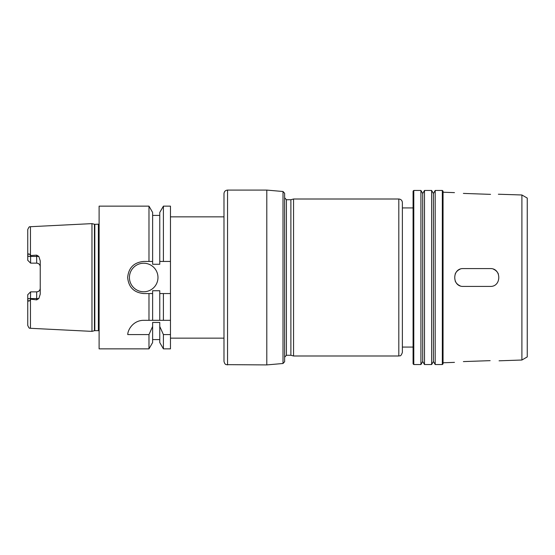 <?xml version="1.0" encoding="UTF-8"?>
<svg xmlns="http://www.w3.org/2000/svg" width="555" height="555" viewBox="0 0 555 555"><rect width="100%" height="100%" fill="white"/><g stroke="black" fill="none" stroke-linecap="round" stroke-linejoin="round"><path stroke-width="0.83" d="M490.141 194.347L463.383 193.411L490.141 194.347C501.651 194.236 501.651 194.236 490.141 194.347L490.544 194.361M498.362 194.229L521.901 194.978L521.901 360.022L499.063 360.812M463.383 193.411C451.881 192.495 451.881 192.495 463.383 193.411M490.141 360.653C501.651 360.764 501.651 360.764 490.141 360.653C501.651 360.764 501.651 360.764 490.141 360.653L463.383 361.589C451.881 362.505 451.881 362.505 463.383 361.589L490.141 360.653M498.39 274.094A8.922 8.922 0 0 0 493.582 269.265M463.383 286.422C451.881 286.97 451.881 268.03 463.383 268.578L490.141 268.578C501.651 268.03 501.651 286.97 490.141 286.422L463.383 286.422L490.141 286.422M459.991 269.251A8.922 8.922 0 0 0 455.149 274.08M455.149 280.92A8.922 8.922 0 0 0 459.991 285.749M490.141 268.578L463.383 268.578M170.461 216.845L223.984 216.845M170.461 320.311L170.461 348.859L163.406 348.859L163.406 334.589L159.764 326.472L159.764 322.455L152.625 322.455L152.625 326.472L148.983 334.589L127.747 334.589C127.803 329.642 133.325 320.339 143.703 320.311L170.461 320.311L170.461 293.553L163.406 293.553L163.406 320.311M227.55 190.088C225.385 190.296 224.192 191.489 223.984 193.653L223.984 361.347C224.893 364.996 226.246 364.434 226.211 364.649L266.795 364.912L266.795 190.088L227.55 190.088L227.55 364.912M283.008 191.503L283.008 363.497L284.639 361.714L284.639 193.286L283.008 191.503L266.795 190.088M284.639 197.802L286.422 199.724L286.422 355.276L284.639 357.198M286.422 199.724L290.889 199.724L290.889 355.276L293.553 355.991L398.809 355.991C399.773 355.325 400.585 357.371 402.375 352.425L402.375 202.575C402.167 200.41 400.974 199.217 398.809 199.009L398.809 355.991M290.889 199.724L293.553 199.009L293.553 355.991M293.553 199.009L398.809 199.009M413.08 207.924L402.375 207.924L402.375 347.076L413.08 347.076M413.794 190.441L413.08 191.156L413.08 363.844L413.794 364.559L420.926 364.559L420.926 190.441L413.794 190.441L413.794 364.559M420.926 190.441L422.709 193.535L422.709 361.465L420.926 364.559M424.499 190.441L424.499 364.559L431.63 364.559L431.63 190.441L424.499 190.441L422.709 193.535M431.63 190.441L433.413 193.535L433.413 361.465L431.63 364.559M435.196 190.441L435.196 364.559L442.335 364.559L442.335 190.441L435.196 190.441L433.413 193.535M442.335 190.441L443.05 191.156L443.05 363.844L442.335 364.559M454.469 192.627L443.05 192.231M521.901 194.978L527.25 198.073L527.25 356.927L521.901 360.022M163.406 293.553L159.764 293.553L159.764 290.737L152.625 290.737L152.625 293.553L143.703 293.553C133.956 292.603 128.6 287.254 127.65 277.5C128.6 267.746 133.956 262.397 143.703 261.447L152.625 261.447L152.625 264.263L159.764 264.263L159.764 212.454L163.406 206.141L170.461 206.141L170.461 293.553M28.818 293.644L30.601 291.861L30.463 299.45C28.978 301.927 28.076 301.636 27.75 298.569L27.75 294.712L28.818 293.644M27.75 294.712L30.601 291.861L36.672 291.861A3.566 3.566 0 0 0 40.237 288.295C40.057 290.425 38.871 291.618 36.672 291.861L36.672 299.873L30.601 299.166M30.463 226.704C29.651 227.619 29.908 224.865 27.75 229.555L27.75 256.431C28.076 253.364 28.978 253.073 30.463 255.55L30.463 226.704L91.97 223.623L91.97 331.377L30.463 328.296C29.651 327.381 29.908 330.135 27.75 325.445L27.75 298.514M30.463 255.55L36.672 255.127L36.672 263.139A3.566 3.566 0 0 1 40.237 266.705C40.057 264.575 38.871 263.382 36.672 263.139L30.601 263.139L27.75 260.288L30.601 263.139L36.672 263.139M36.672 299.873L38.829 298.569L40.237 294.136L40.237 260.864L38.829 256.431L36.672 255.127M27.75 260.288L27.75 256.486M30.601 255.834L30.601 263.139M170.461 334.589L163.406 334.589M148.983 334.589L148.983 348.859L152.625 342.546L152.625 326.472M152.625 293.553L152.625 320.311M148.983 293.553L148.983 320.311M159.764 326.472L159.764 342.546L163.406 348.859M159.764 293.553L159.764 320.311M148.983 348.859L99.109 348.859L99.109 206.141L148.983 206.141L148.983 261.447M148.983 206.141L152.625 212.454L152.625 261.447M157.974 277.5A14.27 14.27 0 0 1 136.572 289.863A14.27 14.27 0 0 1 136.572 265.137A14.27 14.27 0 0 1 157.974 277.5M159.764 261.447L170.461 261.447M163.406 206.141L163.406 261.447M99.109 224.151L94.822 224.338L91.97 223.623M27.75 298.569L38.829 298.569M30.463 299.45L30.463 328.296M27.75 256.431L38.829 256.431M36.672 291.861A3.566 3.566 0 0 0 40.237 288.295M94.454 224.289L94.454 330.711L91.97 331.377M94.822 224.338L94.822 330.662L94.454 330.711M98.395 224.338L98.395 330.662L99.109 330.849M170.461 338.155L223.984 338.155M283.008 363.497L266.795 364.912M286.422 355.276L290.889 355.276M422.709 361.465L424.499 364.559M433.413 361.465L435.196 364.559M454.469 362.373L443.05 362.769M152.625 339.584L159.764 339.584M152.625 215.416L159.764 215.416M94.822 330.662L98.395 330.662"/></g></svg>
